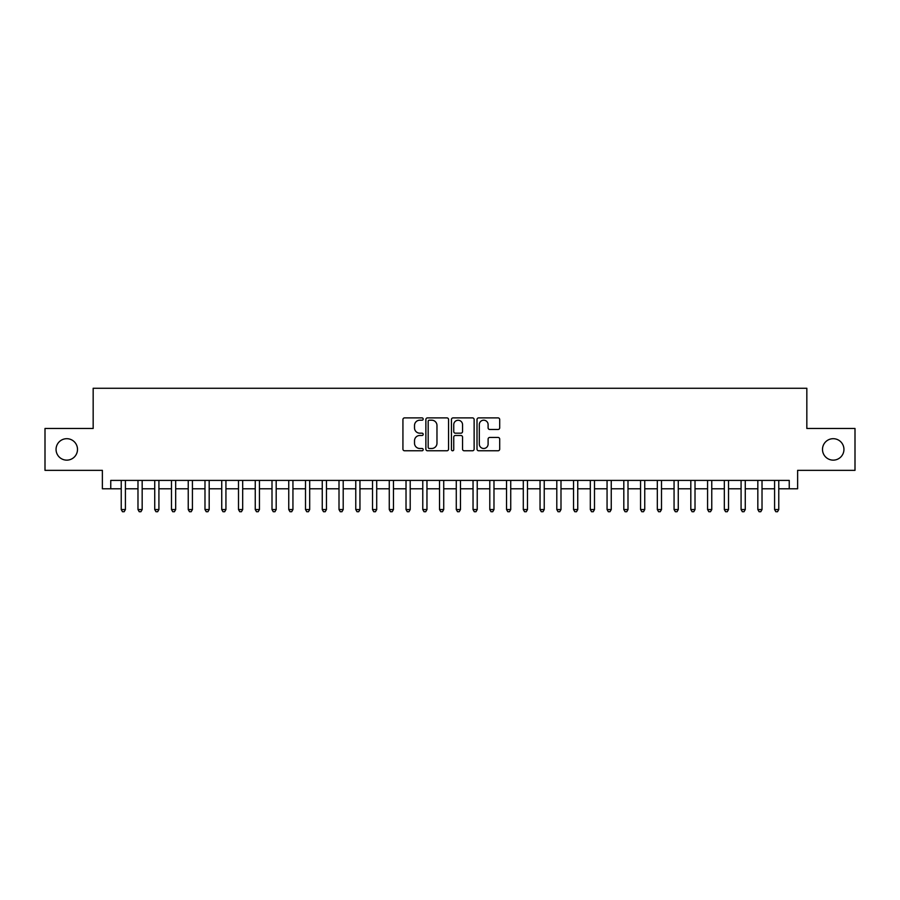 <?xml version="1.0" encoding="UTF-8"?>
<svg xmlns="http://www.w3.org/2000/svg" width="900" height="900" viewBox="0 0 900 900"><rect width="100%" height="100%" fill="white"/><g stroke="black" fill="none" stroke-linecap="round" stroke-linejoin="round"><path stroke-width="1.35" d="M423.191 419.04A1.147 1.147 0 0 0 422.044 417.892L404.572 417.892A1.643 1.643 0 0 0 402.93 419.535L402.93 449.134A1.643 1.643 0 0 0 404.572 450.776L422.044 450.776A1.147 1.147 0 0 0 423.191 449.629A1.147 1.147 0 0 0 422.044 448.481L419.782 448.481A5.265 5.265 0 0 1 414.517 443.216L414.517 440.752A5.265 5.265 0 0 1 419.782 435.488L422.044 435.488A1.147 1.147 0 0 0 423.191 434.34A1.147 1.147 0 0 0 422.044 433.181L419.782 433.181A5.265 5.265 0 0 1 414.517 427.928L414.517 425.452A5.265 5.265 0 0 1 419.782 420.199L422.044 420.199A1.147 1.147 0 0 0 423.191 419.04M822.499 449.415A10.721 10.721 0 0 0 833.22 460.136A10.721 10.721 0 0 0 843.941 449.415A10.721 10.721 0 0 0 833.22 438.694A10.721 10.721 0 0 0 822.499 449.415M56.059 449.415A10.721 10.721 0 0 0 66.78 460.136A10.721 10.721 0 0 0 77.501 449.415A10.721 10.721 0 0 0 66.78 438.694A10.721 10.721 0 0 0 56.059 449.415M498.06 429.48A1.643 1.643 0 0 0 499.702 427.838L499.702 419.535A1.643 1.643 0 0 0 498.06 417.892L478.654 417.892A1.643 1.643 0 0 0 477.011 419.535L477.011 449.134A1.643 1.643 0 0 0 478.654 450.776L498.06 450.776A1.643 1.643 0 0 0 499.702 449.134L499.702 439.11A1.643 1.643 0 0 0 498.06 437.456L489.757 437.456A1.643 1.643 0 0 0 488.104 439.11L488.104 444.082A4.399 4.399 0 0 1 483.705 448.481A4.399 4.399 0 0 1 479.306 444.082L479.306 424.598A4.399 4.399 0 0 1 483.705 420.199A4.399 4.399 0 0 1 488.104 424.598L488.104 427.838A1.643 1.643 0 0 0 489.757 429.48L498.06 429.48M110.756 488.779L110.756 480.409L789.244 480.409L789.244 488.779L797.625 488.779L797.625 470.351L855 470.351L855 428.468L806.839 428.468L806.839 388.271L93.161 388.271L93.161 428.468L45 428.468L45 470.351L102.375 470.351L102.375 488.779L121.23 488.779M448.56 419.535A1.643 1.643 0 0 0 446.918 417.892L427.511 417.892A1.643 1.643 0 0 0 425.869 419.535L425.869 449.134A1.643 1.643 0 0 0 427.511 450.776L446.918 450.776A1.643 1.643 0 0 0 448.56 449.134L448.56 419.535M453.082 417.892L472.489 417.892A1.643 1.643 0 0 1 474.131 419.535L474.131 449.134A1.643 1.643 0 0 1 472.489 450.776L464.186 450.776A1.643 1.643 0 0 1 462.544 449.134L462.544 437.13A1.643 1.643 0 0 0 460.89 435.488L455.389 435.488A1.643 1.643 0 0 0 453.746 437.13L453.746 449.629A1.147 1.147 0 0 1 452.588 450.776A1.147 1.147 0 0 1 451.44 449.629L451.44 419.535A1.643 1.643 0 0 1 453.082 417.892M125.415 488.779L137.981 488.779M142.166 488.779L154.732 488.779M158.917 488.779L171.484 488.779M175.669 488.779L188.235 488.779M192.42 488.779L204.986 488.779M209.183 488.779L221.737 488.779M225.934 488.779L238.5 488.779M242.685 488.779L255.251 488.779M259.436 488.779L272.002 488.779M276.188 488.779L288.754 488.779M292.939 488.779L305.505 488.779M309.69 488.779L322.256 488.779M326.452 488.779L339.007 488.779M343.204 488.779L355.77 488.779M359.955 488.779L372.521 488.779M376.706 488.779L389.272 488.779M393.457 488.779L406.024 488.779M410.209 488.779L422.775 488.779M426.96 488.779L439.526 488.779M443.723 488.779L456.277 488.779M460.474 488.779L473.04 488.779M477.225 488.779L489.791 488.779M493.976 488.779L506.543 488.779M510.728 488.779L523.294 488.779M527.479 488.779L540.045 488.779M544.23 488.779L556.796 488.779M560.993 488.779L573.548 488.779M577.744 488.779L590.31 488.779M594.495 488.779L607.061 488.779M611.246 488.779L623.812 488.779M627.998 488.779L640.564 488.779M644.749 488.779L657.315 488.779M661.5 488.779L674.066 488.779M678.262 488.779L690.817 488.779M695.014 488.779L707.58 488.779M711.765 488.779L724.331 488.779M728.516 488.779L741.082 488.779M745.268 488.779L757.834 488.779M762.019 488.779L774.585 488.779M778.77 488.779L789.244 488.779M429.322 420.199A1.147 1.147 0 0 0 428.175 421.346L428.175 447.322A1.147 1.147 0 0 0 429.322 448.481L431.707 448.481A5.265 5.265 0 0 0 436.973 443.216L436.973 425.452A5.265 5.265 0 0 0 431.707 420.199L429.322 420.199M462.544 424.676A4.399 4.399 0 0 0 458.145 420.277A4.399 4.399 0 0 0 453.746 424.676L453.746 431.539A1.643 1.643 0 0 0 455.389 433.181L460.89 433.181A1.643 1.643 0 0 0 462.544 431.539L462.544 424.676M125.415 480.409L125.415 509.558L121.23 509.558L121.23 480.409M125.415 509.558L124.155 511.729L122.479 511.729L121.23 509.558M142.166 480.409L142.166 509.558L137.981 509.558L137.981 480.409M142.166 509.558L140.906 511.729L139.23 511.729L137.981 509.558M158.917 480.409L158.917 509.558L154.732 509.558L154.732 480.409M158.917 509.558L157.657 511.729L155.993 511.729L154.732 509.558M175.669 480.409L175.669 509.558L171.484 509.558L171.484 480.409M175.669 509.558L174.42 511.729L172.744 511.729L171.484 509.558M192.42 480.409L192.42 509.558L188.235 509.558L188.235 480.409M192.42 509.558L191.171 511.729L189.495 511.729L188.235 509.558M209.183 480.409L209.183 509.558L204.986 509.558L204.986 480.409M209.183 509.558L207.922 511.729L206.246 511.729L204.986 509.558M225.934 480.409L225.934 509.558L221.737 509.558L221.737 480.409M225.934 509.558L224.674 511.729L222.998 511.729L221.737 509.558M242.685 480.409L242.685 509.558L238.5 509.558L238.5 480.409M242.685 509.558L241.425 511.729L239.749 511.729L238.5 509.558M259.436 480.409L259.436 509.558L255.251 509.558L255.251 480.409M259.436 509.558L258.176 511.729L256.5 511.729L255.251 509.558M276.188 480.409L276.188 509.558L272.002 509.558L272.002 480.409M276.188 509.558L274.928 511.729L273.262 511.729L272.002 509.558M292.939 480.409L292.939 509.558L288.754 509.558L288.754 480.409M292.939 509.558L291.69 511.729L290.014 511.729L288.754 509.558M309.69 480.409L309.69 509.558L305.505 509.558L305.505 480.409M309.69 509.558L308.441 511.729L306.765 511.729L305.505 509.558M326.452 480.409L326.452 509.558L322.256 509.558L322.256 480.409M326.452 509.558L325.192 511.729L323.516 511.729L322.256 509.558M343.204 480.409L343.204 509.558L339.007 509.558L339.007 480.409M343.204 509.558L341.944 511.729L340.267 511.729L339.007 509.558M359.955 480.409L359.955 509.558L355.77 509.558L355.77 480.409M359.955 509.558L358.695 511.729L357.019 511.729L355.77 509.558M376.706 480.409L376.706 509.558L372.521 509.558L372.521 480.409M376.706 509.558L375.446 511.729L373.77 511.729L372.521 509.558M393.457 480.409L393.457 509.558L389.272 509.558L389.272 480.409M393.457 509.558L392.197 511.729L390.532 511.729L389.272 509.558M410.209 480.409L410.209 509.558L406.024 509.558L406.024 480.409M410.209 509.558L408.96 511.729L407.284 511.729L406.024 509.558M426.96 480.409L426.96 509.558L422.775 509.558L422.775 480.409M426.96 509.558L425.711 511.729L424.035 511.729L422.775 509.558M443.723 480.409L443.723 509.558L439.526 509.558L439.526 480.409M443.723 509.558L442.463 511.729L440.786 511.729L439.526 509.558M460.474 480.409L460.474 509.558L456.277 509.558L456.277 480.409M460.474 509.558L459.214 511.729L457.537 511.729L456.277 509.558M477.225 480.409L477.225 509.558L473.04 509.558L473.04 480.409M477.225 509.558L475.965 511.729L474.289 511.729L473.04 509.558M493.976 480.409L493.976 509.558L489.791 509.558L489.791 480.409M493.976 509.558L492.716 511.729L491.04 511.729L489.791 509.558M510.728 480.409L510.728 509.558L506.543 509.558L506.543 480.409M510.728 509.558L509.468 511.729L507.803 511.729L506.543 509.558M527.479 480.409L527.479 509.558L523.294 509.558L523.294 480.409M527.479 509.558L526.23 511.729L524.554 511.729L523.294 509.558M544.23 480.409L544.23 509.558L540.045 509.558L540.045 480.409M544.23 509.558L542.981 511.729L541.305 511.729L540.045 509.558M560.993 480.409L560.993 509.558L556.796 509.558L556.796 480.409M560.993 509.558L559.733 511.729L558.056 511.729L556.796 509.558M577.744 480.409L577.744 509.558L573.548 509.558L573.548 480.409M577.744 509.558L576.484 511.729L574.808 511.729L573.548 509.558M594.495 480.409L594.495 509.558L590.31 509.558L590.31 480.409M594.495 509.558L593.235 511.729L591.559 511.729L590.31 509.558M611.246 480.409L611.246 509.558L607.061 509.558L607.061 480.409M611.246 509.558L609.986 511.729L608.31 511.729L607.061 509.558M627.998 480.409L627.998 509.558L623.812 509.558L623.812 480.409M627.998 509.558L626.738 511.729L625.072 511.729L623.812 509.558M644.749 480.409L644.749 509.558L640.564 509.558L640.564 480.409M644.749 509.558L643.5 511.729L641.824 511.729L640.564 509.558M661.5 480.409L661.5 509.558L657.315 509.558L657.315 480.409M661.5 509.558L660.251 511.729L658.575 511.729L657.315 509.558M678.262 480.409L678.262 509.558L674.066 509.558L674.066 480.409M678.262 509.558L677.002 511.729L675.326 511.729L674.066 509.558M695.014 480.409L695.014 509.558L690.817 509.558L690.817 480.409M695.014 509.558L693.754 511.729L692.077 511.729L690.817 509.558M711.765 480.409L711.765 509.558L707.58 509.558L707.58 480.409M711.765 509.558L710.505 511.729L708.829 511.729L707.58 509.558M728.516 480.409L728.516 509.558L724.331 509.558L724.331 480.409M728.516 509.558L727.256 511.729L725.58 511.729L724.331 509.558M745.268 480.409L745.268 509.558L741.082 509.558L741.082 480.409M745.268 509.558L744.008 511.729L742.342 511.729L741.082 509.558M762.019 480.409L762.019 509.558L757.834 509.558L757.834 480.409M762.019 509.558L760.77 511.729L759.094 511.729L757.834 509.558M778.77 480.409L778.77 509.558L774.585 509.558L774.585 480.409M778.77 509.558L777.521 511.729L775.845 511.729L774.585 509.558"/></g></svg>
